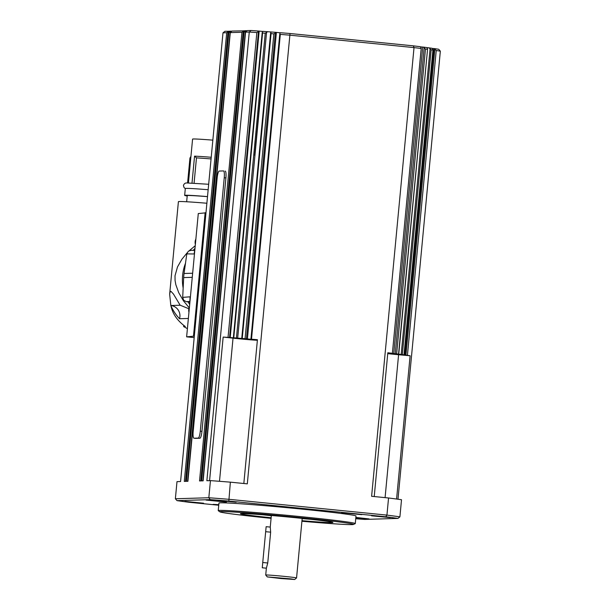 <?xml version="1.0" encoding="UTF-8"?>
<svg xmlns="http://www.w3.org/2000/svg" width="610" height="610" viewBox="0 0 610 610"><rect width="100%" height="100%" fill="white"/><g stroke="black" fill="none" stroke-linecap="round" stroke-linejoin="round"><path stroke-width="0.91" d="M271.9 577.334L290.063 579.05L271.9 577.334M280.974 578.554L267.279 576.908L290.817 578.875L294.683 579.5L280.974 578.554M267.279 576.908L265.731 575.039A15.486 0.404 5.4 0 1 265.724 575.024A15.486 0.404 5.4 0 1 281.157 576.076A15.486 0.404 5.4 0 1 296.559 577.937A15.486 0.404 5.4 0 1 296.559 577.952L302.186 518.401M270.26 527.078L270.657 532.164L267.744 562.984L266.372 568.177L262.262 567.788L262.75 562.511L266.143 526.682L270.26 527.07L271.351 515.488M188.368 318.458L179.538 318.733A10.324 10.103 -91.7 0 0 176.93 308.439A10.324 10.103 88.3 0 0 170.876 305.518L180.194 305.229L188.825 308.736M194.651 250.39L190.854 250.352L188.315 251.228L186.812 253.882L184.052 273.486A44.225 43.272 88.3 0 0 183.671 277.58L182.703 297.36L183.686 300.265L186.355 301.683L189.84 302.026M301.973 520.681A46.459 1.22 -174.6 0 0 331.916 522.61A46.459 1.22 -174.6 0 0 332.877 522.396A46.459 1.22 -174.6 0 0 290.49 517.227A46.459 1.22 -174.6 0 0 241.407 513.559A46.459 1.22 -174.6 0 0 240.462 513.666A46.459 1.22 -174.6 0 0 271.137 517.768M310.345 519.27A43.02 1.128 5.4 0 1 302.171 518.614M271.336 515.694A43.02 1.128 5.4 0 1 263.177 514.817M341.539 512.69L361.875 514.665L341.539 512.69M218.746 505.156L213.073 504.378L218.792 504.676M355.866 517.417L369.111 518.927L355.813 517.928M206.058 500.086L226.394 502.06L206.058 500.086M371.581 515.808L390.225 517.623L371.581 515.808M355.782 518.294L357.635 518.614L355.752 518.584M184.929 501.389L203.565 503.204L184.929 501.389M217.511 500.398L236.154 502.213L217.511 500.398M271.084 518.332A67.108 1.754 5.4 0 1 219.913 511.859A67.108 1.754 5.4 0 1 221.3 511.546A67.108 1.754 5.4 0 1 295.202 517.143A67.108 1.754 5.4 0 1 353.396 524.47A67.108 1.754 5.4 0 1 352.031 524.623A67.108 1.754 5.4 0 1 301.919 521.245M353.396 524.47L355.203 523.647A68.831 1.799 -174.6 0 0 355.279 523.571A68.831 1.799 -174.6 0 0 293.967 515.976A68.831 1.799 -174.6 0 0 219.714 510.387A68.831 1.799 -174.6 0 0 218.235 510.616A68.831 1.799 -174.6 0 0 218.296 510.707L219.913 511.859M218.235 510.616L218.952 503.044A68.831 1.799 5.4 0 1 220.431 502.815A68.831 1.799 5.4 0 1 294.683 508.404A68.831 1.799 5.4 0 1 355.996 515.999L355.279 523.571M209.588 480.642L223.161 337.063A117.013 3.065 5.4 0 1 228.033 337.406L233.76 337.826A117.013 3.065 5.4 0 1 236.436 338.031L242.239 338.481A117.013 3.065 5.4 0 1 245.06 338.702L252.143 339.381L250.923 339.19L251.503 339.221L280.318 34.389A117.013 3.065 5.4 0 1 289.719 35.166L414.022 47.603L413.328 45.849A115.29 3.019 -174.6 0 1 420.412 46.726L421.22 48.159L392.382 353.327L389.775 353.182L396.645 353.869A117.013 3.065 5.4 0 1 398.551 354.12L402.333 354.631A117.013 3.065 5.4 0 1 404.003 354.86L407.419 355.356A117.013 3.065 5.4 0 1 410.126 355.767L396.584 499.041M421.22 48.159L420.961 48.457A117.013 3.065 5.4 0 0 414.022 47.603L371.612 496.288L388.555 497.981L386.938 515.107L228.742 499.285A127.337 3.332 -174.6 0 0 208.826 497.745L175.375 498.759L176.992 481.633L180.575 481.526L222.985 32.841L224.93 31.293L229.673 31.27M233.76 337.826L262.582 32.993L262.201 32.696L262.895 31.354A115.29 3.019 -174.6 0 1 267.111 31.667A115.29 3.019 -174.6 0 1 267.63 31.712L265.251 33.199L236.436 338.031M229.558 337.559L258.48 31.575L256.848 32.574L228.033 337.406M202.894 480.848L245.388 31.27L244.069 32.2L201.658 480.886L203.145 480.84L245.563 32.155L249.276 32.04L206.866 480.726L210.45 480.619L208.826 497.745L210.214 499.628A125.614 3.286 5.4 0 1 228.834 501.069L385.81 516.769A125.614 3.286 5.4 0 1 397.933 518.409L364.734 519.415A125.614 3.286 5.4 0 1 355.737 518.736M200.766 480.909L243.26 31.331L241.949 32.261L199.531 480.947L201.018 480.901L243.413 32.2L245.06 30.683L247.042 30.744M187.644 481.313L230.145 31.728L228.826 32.666L186.416 481.351L187.903 481.305L230.298 32.597L231.945 31.079L244.915 30.805M185.524 481.374L228.018 31.796L226.706 32.727L184.289 481.412L185.775 481.366L228.171 32.666L229.817 31.148L231.8 31.201M396.645 353.869L425.46 49.036L424.163 47.931L395.257 353.731M420.511 46.863L423.607 47.138A115.29 3.019 -174.6 0 1 426.626 47.534A115.29 3.019 -174.6 0 1 426.977 47.58L427.572 49.113L398.551 354.12M427.572 49.113L427.374 49.288A117.013 3.065 5.4 0 0 425.46 49.036M402.333 354.631L431.148 49.799L429.051 47.862L426.985 47.618M429.051 47.862A115.29 3.019 -174.6 0 1 431.964 48.266A115.29 3.019 -174.6 0 1 432.017 48.274L432.947 49.776L404.003 354.86M432.947 49.776L432.818 50.028A117.013 3.065 5.4 0 0 431.148 49.799M407.419 355.356L436.234 50.523L434.854 49.227L405.932 355.203M245.563 32.155L247.187 30.614L251.007 30.5A115.29 3.019 -174.6 0 1 258.846 31.057L262.826 31.461M262.201 32.696L262.414 32.048M242.239 338.481L271.053 33.649L270.817 31.956L267.63 31.712M270.649 33.413L270.817 31.956A115.29 3.019 -174.6 0 1 275.72 32.345A115.29 3.019 -174.6 0 1 275.819 32.353L280.318 32.81M246.432 338.84L275.339 33.047L273.875 33.87L245.06 338.702M275.339 33.047L275.819 32.353M279.807 34.008L280.013 33.245L279.807 34.008L280.318 34.389M233.348 337.81L262.201 32.543M193.195 431.4L217.152 177.945A6.885 1.411 95.7 0 1 219.219 171.052L223.473 170.922A6.885 1.411 95.7 0 1 223.512 170.93A6.885 1.411 95.7 0 1 224.244 177.731L200.286 431.186A6.885 1.411 95.7 0 1 198.219 438.079L193.965 438.209A6.885 1.411 95.7 0 1 193.927 438.209A6.885 1.411 95.7 0 1 193.195 431.4M225.181 171.097L225.143 171.09A6.885 1.411 95.7 0 1 225.181 171.097A6.885 1.411 95.7 0 1 225.913 177.899L201.956 431.354A6.885 1.411 95.7 0 1 199.889 438.247L195.642 438.376A6.885 1.411 95.7 0 1 195.604 438.376A6.885 1.411 95.7 0 1 195.566 438.369M374.227 496.548L387.823 352.755A117.013 3.065 5.4 0 1 392.146 353.289M413.328 45.849L290.032 33.512L247.309 483.852L230.367 482.159L228.834 501.069M436.234 50.523A117.013 3.065 5.4 0 1 440.344 51.156L397.995 499.232M251.503 339.221A117.013 3.065 5.4 0 1 257.428 339.709L243.832 483.501M387.739 353.64A17.21 0.45 -174.6 0 0 398.597 354.723L410.126 355.767M223.161 337.063L233.035 338.154A17.21 0.45 -174.6 0 0 257.374 340.273M290.032 33.512A115.29 3.019 -174.6 0 0 280.379 32.719L280.013 33.245M432.124 48.419L434.434 48.617L434.854 49.227M440.344 51.156L438.727 49.28A115.29 3.019 -174.6 0 0 434.434 48.617M423.607 47.138L424.163 47.931M258.48 31.575L258.846 31.057M245.388 31.27L246.12 30.645M243.26 31.331L243.992 30.713M230.145 31.728L230.877 31.11M228.018 31.796L228.75 31.179M271.053 33.649A117.013 3.065 5.4 0 1 273.875 33.87M256.848 32.574A117.013 3.065 5.4 0 0 249.276 32.04L251.007 30.5M222.985 32.841L226.706 32.727M185.76 481.366L228.171 32.666L228.826 32.666M230.321 32.62L241.949 32.261M201.003 480.909L243.413 32.2L244.069 32.2M262.582 32.993A117.013 3.065 5.4 0 1 265.251 33.199M388.555 497.981A127.337 3.332 -174.6 0 1 401.517 499.735L399.901 516.861A127.337 3.332 -174.6 0 0 386.938 515.107L385.81 516.769M218.738 505.233L189.13 502.274A125.614 3.286 5.4 0 1 177.014 500.635L210.214 499.628M230.367 482.159A127.337 3.332 -174.6 0 0 210.45 480.619M177.014 500.635L175.375 498.759M397.933 518.409L399.901 516.861M194.178 337.604L186.629 336.85L198.288 213.546L205.974 212.821M186.629 336.85L194.315 336.125M205.143 212.707L193.492 336.011M186.812 253.882L194.148 253.973L195.124 247.035M182.703 297.36L190.091 296.826L189.756 303.826M189.687 304.52A44.743 43.783 -91.7 0 1 188.086 301.851M183.16 288.08A44.743 43.783 -91.7 0 1 185.486 263.299M193.218 250.374A44.743 43.783 -91.7 0 1 194.91 248.499M195.246 245.708L189.336 250.634M187.079 252.898L181.887 259.265L177.51 266.906L175.024 275.728L175.078 280.554L175.832 284.679L178.73 292.708L183.412 300.76L189.108 307.676M170.83 305.511L169.656 294.157L170.076 292.137L170.899 291.29L173.453 294.043L180.163 305.229M188.429 182.954L192.577 139.103A37.172 0.976 5.4 0 1 212.844 140.148M207.499 196.664A37.172 0.976 -174.6 0 0 187.232 195.619L186.652 201.757M169.656 294.218L178.402 201.666A45.597 1.197 5.4 0 1 206.881 203.244M208.155 189.733A39.749 1.037 -174.6 0 0 185.31 188.52L184.662 195.375A39.749 1.037 -174.6 0 0 187.194 195.985M207.507 196.588A39.749 1.037 -174.6 0 0 184.662 195.375M187.59 182.947L189.946 158.074L190.968 156.259M211.228 157.273A37.172 0.976 5.4 0 0 194.552 156.152L192.005 183.091M194.552 156.152L196.473 157.876L194.079 183.213M211.068 158.935A38.887 1.022 -174.6 0 0 196.473 157.876M187.407 328.653L183.618 326.563L185.272 326.51C177.739 320.99 173.065 314.501 171.235 307.043L170.861 305.656A68.831 67.352 88.3 0 0 171.509 307.036A45.43 44.454 88.3 0 0 179.538 318.733M183.618 326.563L183.724 325.42M195.368 244.427A7.747 7.579 -91.7 0 1 195.879 239.029M188.955 312.244A7.747 7.579 -91.7 0 1 189.466 306.845M186.355 301.683L189.87 301.424M430.065 48.93L401.182 354.509M270.627 33.352L241.781 338.451M225.913 177.899L224.244 177.731M201.956 431.354L200.286 431.186M199.889 438.247L198.219 438.079M195.642 438.376L193.965 438.209M422.722 47.069L393.747 353.609M259.166 31.095L230.191 337.643M433.939 48.579L404.964 355.127M276.391 32.429L247.416 338.969M385.085 497.638L398.597 354.723M219.501 481.298L233.035 338.154M237.671 338.146L266.555 32.574M183.671 277.58L192.257 277.321M192.646 273.227L184.052 273.486M270.657 532.164L265.663 531.691M267.744 562.984L262.75 562.511M185.31 188.513L184.144 187.727L183.427 185.577C183.984 183.762 185.15 182.886 186.927 182.954L208.673 184.273M265.724 575.024L266.372 568.177M195.36 244.473L195.879 238.99M188.955 312.289L189.474 306.807M421.22 48.259L392.382 353.327M427.572 49.135L398.742 354.151M432.963 49.921L404.133 354.883M270.604 33.108L241.743 338.458M279.799 33.764L250.923 339.19M195.604 438.376L193.927 438.209M245.54 32.139L203.122 480.84M230.298 32.597L187.88 481.305M294.683 579.5L296.559 577.952M262.498 73.284L254.728 155.481"/></g></svg>
